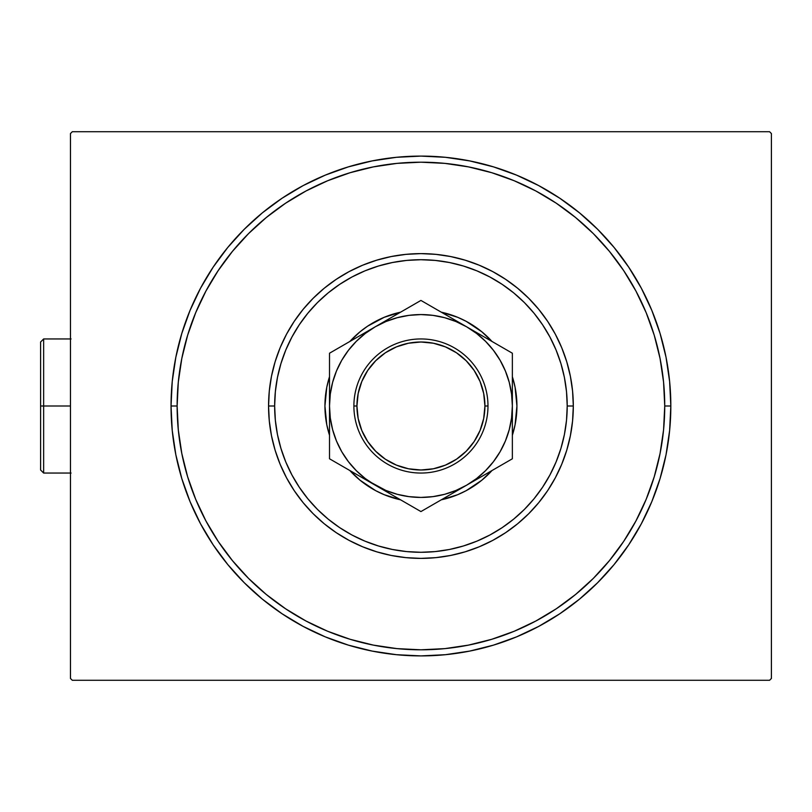 <?xml version="1.0" encoding="UTF-8"?>
<svg xmlns="http://www.w3.org/2000/svg" width="812" height="812" viewBox="0 0 812 812"><rect width="100%" height="100%" fill="white"/><g stroke="black" fill="none" stroke-linecap="round" stroke-linejoin="round"><path stroke-width="1.22" d="M177.128 406A243.803 243.803 0 0 0 205.943 520.969A243.803 243.803 0 0 1 205.943 291.031L195.692 312.701L187.633 335.224L181.817 358.437L178.305 382.107L177.128 406L171.038 406L177.128 406A243.803 243.803 0 0 1 420.931 162.197A243.803 243.803 0 0 1 664.734 406L670.834 406A249.903 249.903 0 0 1 420.931 655.903A249.903 249.903 0 0 1 171.038 406L172.235 430.492L175.839 454.75L181.797 478.542L190.059 501.633L200.544 523.801L213.15 544.832L227.756 564.533L244.229 582.701L262.398 599.175L282.099 613.781L303.13 626.387L325.297 636.872L348.389 645.134L372.18 651.092L396.439 654.695L420.931 655.903L445.423 654.695L469.681 651.092L493.473 645.134L516.564 636.872L538.732 626.387L559.772 613.781L579.463 599.175L597.642 582.701L614.105 564.533L628.711 544.832L641.328 523.801L651.813 501.633L660.075 478.542L666.033 454.75L669.626 430.492L670.834 406L669.626 381.508L666.033 357.25L660.075 333.458L651.813 310.367L641.328 288.199L628.711 267.168L614.105 247.467L597.642 229.299L579.463 212.825L559.772 198.219L538.732 185.613L516.564 175.128L493.473 166.866L469.681 160.908L445.423 157.305L420.931 156.097L396.439 157.305L372.18 160.908L348.389 166.866L325.297 175.128L303.13 185.613L282.099 198.219L262.398 212.825L244.229 229.299L227.756 247.467L213.15 267.168L200.544 288.199L190.059 310.367L181.797 333.458L175.839 357.25L172.235 381.508L171.038 406A249.903 249.903 0 0 1 420.931 156.097A249.903 249.903 0 0 1 670.834 406L664.734 406A243.803 243.803 0 0 1 635.928 520.969A243.803 243.803 0 0 0 635.928 291.031A243.803 243.803 0 0 1 420.931 649.803A243.803 243.803 0 0 1 177.128 406L178.305 429.893L181.817 453.563L187.633 476.776L195.692 499.299L205.913 520.928L218.215 541.452L232.476 560.666L248.543 578.398L266.265 594.465L285.621 608.807A243.803 243.803 0 0 1 218.123 541.31A243.803 243.803 0 0 0 285.621 608.807L306.002 621.018L327.632 631.249L350.165 639.308L373.368 645.114L397.038 648.626L420.931 649.803L444.834 648.626L468.494 645.114L491.707 639.308L514.229 631.249L535.859 621.018L556.382 608.716L575.596 594.465L593.328 578.398L609.396 560.666L623.738 541.31A243.803 243.803 0 0 1 556.25 608.807A243.803 243.803 0 0 0 623.738 541.31L635.948 520.928L646.179 499.299L654.239 476.776L660.054 453.563L663.566 429.893L664.734 406L663.566 382.107L660.054 358.437L654.239 335.224L646.179 312.701L635.948 291.072L623.646 270.548L609.396 251.334L593.328 233.602L575.596 217.535L556.25 203.193A243.803 243.803 0 0 1 623.738 270.69A243.803 243.803 0 0 0 556.25 203.193L535.859 190.982L514.229 180.751L491.707 172.692L468.494 166.886L444.834 163.374L420.931 162.197L397.038 163.374L373.368 166.886L350.165 172.692L327.632 180.751L306.002 190.982L285.479 203.284L266.265 217.535L248.543 233.602L232.476 251.334L218.123 270.69A243.803 243.803 0 0 1 285.621 203.193A243.803 243.803 0 0 0 218.123 270.69L205.943 291.031A243.803 243.803 0 0 0 177.128 406M305.962 620.987A243.803 243.803 0 0 0 535.91 620.987A243.803 243.803 0 0 1 305.962 620.987L305.962 620.987M769.573 131.717L72.298 131.717L769.573 131.717L771.4 133.554L771.4 678.446L771.4 133.554L769.573 131.717M72.298 680.283L769.573 680.283L72.298 680.283L70.461 678.446L70.461 133.554L70.461 678.446L72.298 680.283M771.4 678.446L769.573 680.283L771.4 678.446M70.461 133.554L72.298 131.717L70.461 133.554M305.962 191.013A243.803 243.803 0 0 1 535.91 191.013L535.91 191.013A243.803 243.803 0 0 0 305.962 191.013M573.313 406L567.212 406A146.282 146.282 0 0 1 420.931 552.282A146.282 146.282 0 0 1 274.649 406L268.559 406A152.382 152.382 0 0 0 420.931 558.382A152.382 152.382 0 0 0 573.313 406A152.382 152.382 0 0 1 420.931 558.382A152.382 152.382 0 0 1 268.559 406A152.382 152.382 0 0 1 420.931 253.618A152.382 152.382 0 0 1 573.313 406L572.572 420.931L570.379 435.729L566.746 450.234L561.711 464.312L555.317 477.832L547.633 490.661L538.721 502.669L528.683 513.742L517.599 523.791L505.592 532.692L492.762 540.386L479.242 546.78L465.164 551.815L450.66 555.449L435.871 557.641L420.931 558.382L406 557.641L391.201 555.449L376.697 551.815L362.619 546.78L349.099 540.386L336.28 532.692L324.262 523.791L313.188 513.742L303.14 502.669L294.238 490.661L286.545 477.832L280.15 464.312L275.116 450.234L271.482 435.729L269.29 420.931L268.559 406L269.29 391.069L271.482 376.271L275.116 361.766L280.15 347.688L286.545 334.168L294.238 321.339L303.14 309.331L313.188 298.258L324.262 288.209L336.28 279.308L349.099 271.614L362.619 265.219L376.697 260.185L391.201 256.551L406 254.359L420.931 253.618L435.871 254.359L450.66 256.551L465.164 260.185L479.242 265.219L492.762 271.614L505.592 279.308L517.599 288.209L528.683 298.258L538.721 309.331L547.633 321.339L555.317 334.168L561.711 347.688L566.746 361.766L570.379 376.271L572.572 391.069L573.313 406A152.382 152.382 0 0 0 420.931 253.618A152.382 152.382 0 0 0 268.559 406L274.649 406L275.359 420.342L277.46 434.542L280.952 448.468L285.783 461.977L291.924 474.959L299.303 487.271L307.86 498.801L317.492 509.439L328.129 519.081L339.66 527.627L351.972 535.006L364.953 541.147L378.473 545.979L392.399 549.47L406.599 551.581L420.931 552.282L435.273 551.581L449.472 549.47L463.398 545.979L476.908 541.147L489.89 535.006L502.202 527.627L513.732 519.081L524.369 509.439L534.012 498.801L542.558 487.271L549.937 474.959L556.078 461.977L560.919 448.468L564.401 434.542L566.512 420.342L567.212 406L566.512 391.658L564.401 377.458L560.919 363.532L556.078 350.023L549.937 337.041L542.558 324.729L534.012 313.199L524.369 302.561L513.732 292.919L502.202 284.373L489.89 276.993L476.908 270.853L463.398 266.021L449.472 262.53L435.273 260.419L420.931 259.718L406.599 260.419L392.399 262.53L378.473 266.021L364.953 270.853L351.972 276.993L339.66 284.373L328.129 292.919L317.492 302.561L307.86 313.199L299.303 324.729L291.924 337.041L285.783 350.023L280.952 363.532L277.46 377.458L275.359 391.658L274.649 406A146.282 146.282 0 0 1 420.931 259.718A146.282 146.282 0 0 1 567.212 406L573.313 406M329.51 435.273A95.999 95.999 0 0 1 324.932 406A95.999 95.999 0 0 0 329.51 435.273L326.779 424.727L324.932 406A95.999 95.999 0 0 1 329.51 376.727A95.999 95.999 0 0 0 324.932 406L326.779 387.273L329.51 376.727M352.987 338.188A95.999 95.999 0 0 0 349.87 341.456A95.999 95.999 0 0 1 400.57 312.184A95.999 95.999 0 0 0 367.663 326.14M474.208 326.14A95.999 95.999 0 0 0 441.302 312.184A95.999 95.999 0 0 1 491.991 341.456A95.999 95.999 0 0 0 488.875 338.188M512.362 376.727A95.999 95.999 0 0 1 516.929 406A95.999 95.999 0 0 0 512.362 376.727L515.082 387.273L516.929 406L515.082 424.727L512.362 435.273A95.999 95.999 0 0 0 516.929 406A95.999 95.999 0 0 1 512.362 435.273M488.753 338.056A95.999 95.999 0 0 0 481.902 331.844M481.77 331.743A95.999 95.999 0 0 0 474.32 326.221M367.542 326.221A95.999 95.999 0 0 0 360.092 331.743M359.97 331.844A95.999 95.999 0 0 0 353.118 338.056M488.875 473.812A95.999 95.999 0 0 0 491.991 470.544L481.831 480.207L466.189 490.661L457.674 494.691L441.302 499.816A95.999 95.999 0 0 0 474.208 485.86M367.663 485.86A95.999 95.999 0 0 0 400.57 499.816L384.198 494.691L375.682 490.661L360.031 480.207L349.87 470.544A95.999 95.999 0 0 0 352.987 473.812M349.87 341.456L360.031 331.793L367.603 326.18L384.198 317.309L400.57 312.184L393.069 314.132M441.302 312.184L457.674 317.309L466.189 321.339L481.831 331.793L491.991 341.456M654.239 335.224L646.179 312.701L654.239 335.224M350.165 172.692L327.632 180.751L350.165 172.692M187.633 476.776L195.692 499.299L187.633 476.776M491.707 639.308L514.229 631.249L491.707 639.308M491.991 470.544A95.999 95.999 0 0 1 441.302 499.816L448.803 497.868M400.57 499.816A95.999 95.999 0 0 1 349.87 470.544M353.118 473.944A95.999 95.999 0 0 0 359.97 480.156M360.092 480.257A95.999 95.999 0 0 0 367.542 485.779M474.32 485.779A95.999 95.999 0 0 0 481.77 480.257M481.902 480.156A95.999 95.999 0 0 0 488.753 473.944M515.082 387.273L512.798 378.138M326.779 387.273L325.399 396.591M326.779 424.727L329.073 433.862M515.082 424.727L516.473 415.409M487.982 406L484.926 406A63.996 63.996 0 0 1 420.931 469.996A63.996 63.996 0 0 1 356.935 406L353.89 406A67.051 67.051 0 0 0 420.931 473.051A67.051 67.051 0 0 0 487.982 406A67.051 67.051 0 0 1 420.931 473.051A67.051 67.051 0 0 1 353.89 406A67.051 67.051 0 0 1 420.931 338.949A67.051 67.051 0 0 1 487.982 406A67.051 67.051 0 0 0 420.931 338.949A67.051 67.051 0 0 0 353.89 406L356.935 406L358.163 418.484L361.807 430.492L367.724 441.555L375.682 451.249L385.375 459.216L396.439 465.124L408.446 468.768L420.931 469.996L433.415 468.768L445.423 465.124L456.486 459.216L466.189 451.249L474.147 441.555L480.065 430.492L483.698 418.484L484.926 406L483.698 393.515L480.065 381.508L474.147 370.445L466.189 360.751L456.486 352.784L445.423 346.876L433.415 343.232L420.931 342.004L408.446 343.232L396.439 346.876L385.375 352.784L375.682 360.751L367.724 370.445L361.807 381.508L358.163 393.515L356.935 406A63.996 63.996 0 0 1 420.931 342.004A63.996 63.996 0 0 1 484.926 406L487.982 406M329.51 382.919L329.51 384.583M375.266 326.8L329.51 353.22L329.51 366.74M410.019 306.733L387.05 319.989M415.703 303.455L375.215 326.82L365.278 333.468L356.285 341.355L348.399 350.348L341.75 360.284L336.462 371.013L332.626 382.34L330.281 394.104M466.687 326.85L420.931 300.43L329.51 353.22L329.51 406.223M490.103 340.37L478.471 333.651M507.124 350.195L490.123 340.38M512.362 384.076L512.362 353.22L466.646 326.82L455.918 321.532L444.6 317.685L432.837 315.35L420.89 314.569M512.362 382.919L512.362 383.568M509.236 429.71L511.58 417.936L512.362 405.777M512.362 429.081L512.362 427.406M512.362 446.164L512.362 445.514M466.585 485.211L512.362 458.78L512.362 433.182M443.19 498.72L454.821 492.011M426.341 508.444L443.169 498.73M375.154 485.14L420.931 511.57L466.646 485.18L476.593 478.532L485.576 470.645L493.463 461.652L500.111 451.716L505.399 440.987L509.246 429.66M329.51 427.924L329.51 458.78L340.421 465.083M329.51 429.081L329.51 428.431M351.626 471.559L363.38 478.339M340.451 465.103L375.215 485.18L363.39 478.349L385.944 490.468L397.271 494.315L409.035 496.65M334.909 461.906L375.215 485.18A91.431 91.431 0 0 1 329.51 406L330.291 417.936L332.626 429.66L336.462 440.987L341.75 451.716L348.399 461.652L356.285 470.645L365.278 478.532L375.215 485.18L420.931 511.57L466.646 485.18A91.431 91.431 0 0 1 375.215 485.18L387.05 492.011M363.208 333.762L356.498 337.63L363.208 333.762M351.596 340.461L341.832 346.095L351.596 340.461M334.737 350.195L340.39 346.927L334.737 350.195M454.639 319.887L447.919 316.01L454.608 319.877M433.253 307.545L442.987 313.158L433.253 307.545M476.624 333.488L466.646 326.82L420.931 300.43L410.05 306.713M485.373 474.37L478.684 478.227L485.373 474.37M500.05 465.895L490.265 471.539L500.05 465.895M420.89 497.431L432.867 496.639L444.6 494.315L455.918 490.468L466.646 485.18L512.362 458.78L512.362 427.762M387.222 492.113L393.942 495.99L387.233 492.113M408.588 504.445L398.844 498.812L408.588 504.445M415.531 508.444L410.05 505.287L415.531 508.444M409.004 496.639L420.981 497.431M511.58 394.104L509.246 382.34L505.399 371.013L500.111 360.284L493.463 350.348L485.576 341.355L476.593 333.468M420.981 314.569L409.004 315.36L397.271 317.685L385.944 321.532L375.215 326.82A91.431 91.431 0 0 1 512.362 406L511.58 394.064M329.51 419.774L329.51 406A91.431 91.431 0 0 1 375.215 326.82L363.39 333.651M329.51 451.157L329.51 446.224M512.362 361.046L512.362 365.776M329.51 378.818L329.51 365.786M329.51 392.206L329.51 384.249M330.291 394.064L329.51 406L329.51 458.78L351.596 471.539M512.362 433.141L512.362 406A91.431 91.431 0 0 1 466.646 485.18L478.471 478.349M512.362 419.743L512.362 353.22L454.821 319.989M512.362 392.206L512.362 365.786M329.51 378.859L329.51 446.214M367.724 441.555L375.682 451.249M456.486 459.216L466.189 451.249M474.147 370.445L466.189 360.751M385.375 352.784L375.682 360.751M43.645 406L43.645 338.949L43.645 406L70.461 406L43.645 406L43.645 473.051L43.645 406L40.6 406L43.645 406M40.6 342.004L40.6 406L40.6 342.004L43.645 338.949L71.08 338.949M40.6 469.996L40.6 406L40.6 469.996L43.645 473.051L71.08 473.051"/></g></svg>

